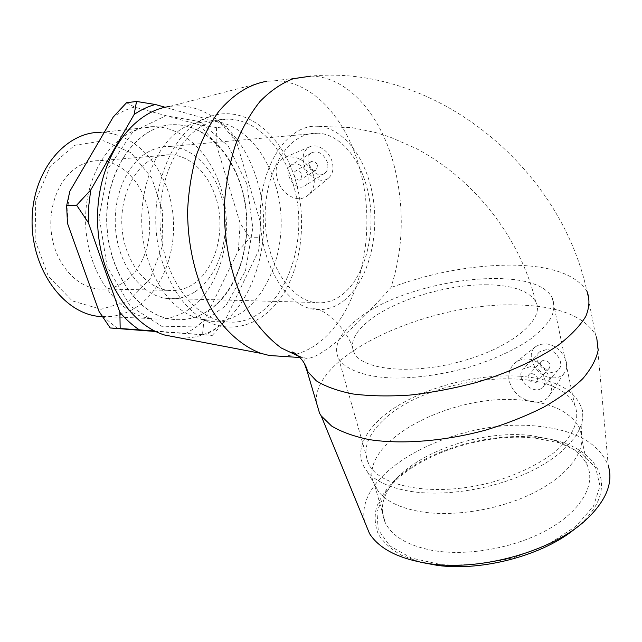 <?xml version="1.0" encoding="UTF-8"?>
<svg xmlns="http://www.w3.org/2000/svg" width="642" height="642" viewBox="0 0 642 642"><rect width="100%" height="100%" fill="white"/><g stroke="black" fill="none" stroke-linecap="round" stroke-linejoin="round"><path stroke-width="0.48" stroke-dasharray="3.21 2.41" d="M296.114 182.472C283.788 136.289 246.568 104.06 210.624 116.33C168.445 127.461 141.93 205.167 163.317 264.761C172.995 292.214 187.376 311.009 206.459 321.136C234.94 335.589 265.9 322.581 283.86 293.033C301.828 263.356 306.515 219.725 296.114 182.472M275.53 185.249C265.371 149.016 239.113 121.418 210.151 121.033L193.724 123.545C153.615 134.306 128.657 206.812 148.872 262.466C158.028 288.13 171.679 305.752 189.823 315.342L206.09 320.695C258.541 329.86 295.914 249.232 275.53 185.249M204.581 124.692C175.547 139.097 155.669 185.971 160.757 232.966C165.66 280.008 193.94 317.196 224.058 321.465C276.293 330.694 313.448 249.056 293.209 184.27C283.122 147.58 257.025 119.564 228.175 119.123C220.134 118.947 212.269 120.8 204.581 124.692M126.554 102.72L134.499 107.062L199.758 124.949L216.603 127.581L226.425 126.594L220.35 122.815L165.203 107.278M154.714 330.975L212.269 335.429L155.821 331.521M212.269 335.429L224.443 321.674L258.67 250.54L259.569 237.636L249.85 237.813L238.318 250.725L203.947 320.791L202.455 334.899M216.603 127.581L216.025 143.688L240.156 223.239L249.85 237.813M259.569 237.636L260.508 222.654L236.537 141.866L226.425 126.594M238.318 250.725L240.156 223.239M185.353 333.728L194.999 328.03L203.947 320.791M99.069 311.506C105.079 318.44 111.564 324.178 118.521 328.728M69.858 191.22L67.851 207.093L67.466 223.28M134.499 107.062C127.148 109.036 120.07 112.326 113.281 116.932M216.025 143.688L199.758 124.949M188.876 309.404C217.397 289.959 231.89 244.666 224.499 203.049C217.261 161.447 188.106 127.325 154.529 126.683C119.556 125.471 86.469 166.061 85.627 217.205C84.391 268.316 115.72 314.107 150.629 318.544C164.344 320.366 177.096 317.325 188.876 309.404M224.443 321.674L215.527 329.025L205.922 334.835M260.508 222.654L259.801 241.408L258.67 250.54M220.35 122.815L236.537 141.866M535.476 438.157L559.84 442.988L581.628 453.132L595.672 467.817L600.021 486.042L593.433 506.265L575.786 526.432L548.428 544.247L514.21 557.497C489.196 563.507 464.968 565.899 441.536 564.679L411.474 558.099L389.838 545.917L378.226 529.762L376.942 511.433L385.32 492.703C409.476 457.128 480.296 431.897 535.476 438.157M530.477 435.445C479.165 429.659 412.798 453.3 390.553 486.195C381.797 498.858 380.056 511.064 385.328 522.805C392.037 536.206 407.389 545.347 431.392 550.218C466.116 556.726 514.515 548.324 547.963 529.473C581.483 510.631 596.001 484.413 587.261 465.281C581.628 453.645 570.232 445.179 553.091 439.89L530.477 435.445M576.01 527.941L579.493 524.939C625.091 484.638 594.572 441.728 536.158 437.354C486.508 432.275 425.245 450.885 394.212 480.681C386.002 489.308 380.08 498.216 376.453 507.421C374.294 516.625 374.896 525.501 378.258 534.032C383.266 542.177 391.034 549.271 401.571 555.322L420.719 562.288M522.508 400.199C449.922 392.358 353.204 444.609 374.912 486.146L378.884 492.141C387.038 501.787 401.065 508.328 420.983 511.754C453.902 517.107 499.364 509.764 533.012 493.16C566.701 476.541 584.95 452.931 581.508 434.425L579.445 427.885C570.73 412.028 551.751 402.799 522.508 400.199M364.656 521.745C353.18 470.401 458.46 416.802 538.413 426.288C575.738 430.18 599.026 443.301 608.271 465.667L596.691 337.435L595.495 334.675C583.819 315.992 558.067 306.098 518.23 304.982C430.389 301.451 312.606 354.304 316.329 402.285M527.226 359.03C522.965 358.822 519.129 359.953 515.727 362.449C510.181 366.927 507.958 373.01 509.074 380.706C512.998 393.105 521.44 400.239 534.385 402.109C540.452 402.534 545.098 400.841 548.316 397.045C557.818 386.323 544.504 359.36 527.226 359.03M246.865 183.941L228.343 146.199L199.79 121.563L165.796 115.761L132.902 131.754L108.602 167.795L99.141 216.555L107.102 266.574L130.238 306.065L162.538 326.818L196.604 326.04L225.84 305.688L245.493 270.804L252.82 227.87L246.865 183.941M296.227 354.167C351.591 338.936 380.915 245.364 360.25 170.732C347.547 120.463 313.513 80.916 274.945 80.772L266.574 81.309L169.271 106.532C207.591 100.593 244.161 134.7 257.145 180.731C280.169 252.234 240.004 342.764 179.198 337.796M241.448 187.143C231.16 151.801 204.654 124.973 175.507 124.709C140.71 123.392 107.728 164.512 106.861 216.426C105.617 268.3 136.818 314.757 171.55 319.21C185.185 321.04 197.848 317.942 209.557 309.917C241.737 288.298 255.5 232.316 241.448 187.143M282.905 356.398L294.83 354.545M313.577 175.258C308.345 162.587 299.702 156.431 287.656 156.792L283.226 158.101C276.614 162.129 274.615 169.023 277.232 178.781C280.939 193.876 297.816 204.589 308.184 195.096C313.601 190.176 315.399 183.564 313.577 175.258M128.737 300.97L150.22 278.596L162.097 246.817L162.651 211.274L151.761 177.962L131 152.756L103.651 140.767L74.665 145.293L50.092 166.559L35.695 200.769L35.109 240.445L48.455 276.469L72.329 300.929L101.099 309.284L128.737 300.97M154.529 126.683L101.075 132.356C134.812 132.79 164.296 165.419 171.655 205.392C179.166 245.38 164.537 288.94 135.815 307.542C125.527 314.131 114.412 317.196 102.471 316.739M122.55 283.138C142.749 270.691 153.502 240.349 148.438 212.245C143.487 184.126 122.967 161.375 99.751 160.677C93.459 160.508 87.344 161.864 81.422 164.753C60.862 174.664 47.532 204.477 51.48 233.76C55.292 263.084 75.395 286.388 97.151 288.852C106.171 289.863 114.637 287.953 122.55 283.138M209.372 309.909C237.717 290.2 252.113 244.345 244.803 202.206C237.636 160.075 208.706 125.447 175.322 124.725C140.526 123.408 107.543 164.529 106.676 216.426C105.432 268.3 136.634 314.749 171.366 319.202C185 321.032 197.672 317.942 209.372 309.909M343.903 300.649C367.08 282.44 379.109 239.61 373.411 199.991C367.834 160.372 344.545 127.622 317.445 126.265C288.683 124.275 261.158 163.02 260.323 212.221C259.159 261.382 285 305.472 313.729 309.227C324.523 310.736 334.578 307.879 343.903 300.649M342.25 294.662C363.733 277.97 374.992 238.318 369.76 201.564C364.632 164.817 343.077 134.507 318.103 133.175C311.522 132.862 305.111 134.483 298.851 138.038C276.606 150.493 261.711 189.96 265.788 229.122C269.712 268.324 291.436 299.268 314.66 302.478C324.507 303.818 333.704 301.218 342.25 294.662M195.377 291.524C217.79 276.582 229.555 240.718 223.93 207.551C218.432 174.383 195.698 147.339 169.737 146.48C162.899 146.288 156.255 147.82 149.787 151.087C126.811 162.53 111.652 197.848 115.937 232.773C120.078 267.738 142.508 295.464 166.647 298.458C176.887 299.71 186.461 297.398 195.377 291.524M193.017 284.262C213.04 271.084 223.681 239.105 218.721 209.444C213.874 179.776 193.619 155.653 170.571 154.778C164.32 154.57 158.245 155.974 152.355 158.991C131.883 169.376 118.537 200.938 122.437 231.995C126.201 263.092 146.224 287.752 167.819 290.328C176.775 291.38 185.169 289.357 193.017 284.262M382.544 420.943C367.136 435.701 362.473 449.986 368.564 463.789C379.574 487.8 437.619 497.855 494.693 481.444C518.832 474.029 538.839 464.262 554.712 452.137C573.828 436.03 580.529 418.761 574.686 405.078C555.202 361.791 427.066 375.514 382.544 420.943M355.074 321.169C338.639 334.61 333.182 347.137 338.711 358.75C345.597 369.816 365.515 377.223 394.421 378.082C417.364 378.034 441.608 374.599 467.167 367.778C492.286 360.162 513.239 350.725 530.019 339.457C539.753 331.994 546.872 324.619 551.39 317.325C554.327 310.247 554.632 303.778 552.297 297.904C533.815 261.759 402.638 279.992 355.074 321.169M487.615 284.783C446.8 284.013 393.024 300.472 367.697 321.658C354.095 332.981 349.617 343.462 354.264 353.116C362.915 370.37 413.199 375.169 463.323 360.772C513.552 346.584 545.684 318.312 535.613 301.459C528.735 290.818 512.733 285.265 487.615 284.783M317.517 165.508L316.346 169.905C312.582 172.674 307.085 163.959 311.113 161.599C313.866 160.596 316 161.904 317.517 165.508M301.86 175.146L300.713 179.583C296.949 182.36 291.356 173.517 295.384 171.157C298.153 170.162 300.312 171.486 301.86 175.146M327.436 162.538C323.68 153.55 318.36 150.3 311.482 152.788C301.371 158.702 315.078 180.418 324.499 173.452C327.589 171.109 328.568 167.466 327.436 162.538M307.638 174.793C303.762 165.644 298.37 162.306 291.468 164.769C281.34 170.684 295.368 192.833 304.79 185.843C307.879 183.492 308.826 179.808 307.638 174.793M298.642 356.262L304.34 357.811C315.366 362.818 350.548 333.038 390.946 287.568C403.224 249.321 404.54 209.661 394.878 168.581C382.423 117.117 348.951 76.446 310.824 76.117M303.827 164.167C306.86 176.494 321.473 184.623 328.768 177.85C332.676 174.191 333.84 168.982 332.251 162.209C329.539 150.974 317.004 142.733 309.324 146.978C303.778 150.316 301.949 156.046 303.827 164.167M544.488 360.05L541.704 360.973C537.836 364.367 545.788 371.951 549.287 368.195C551.069 364.343 549.472 361.631 544.488 360.05M531.921 373.58C536.961 375.217 538.59 377.978 536.808 381.854C533.301 385.625 525.228 377.889 529.112 374.495L531.921 373.58M546.382 349.601L539.497 351.912C529.778 360.379 549.616 379.31 558.38 369.864C565.048 364.062 556.534 349.641 546.382 349.601M530.388 366.638L523.439 368.901C513.672 377.376 533.879 396.788 542.683 387.311C549.392 381.508 540.668 366.791 530.388 366.638M552.441 377.857C557.449 378.122 561.349 376.581 564.133 373.251C572.544 363.91 559.655 343.911 545.154 343.887L540.131 344.425L535.934 346.463C524.153 354.312 536.407 377.488 552.441 377.857M520.012 376.236C480.409 373.644 432.363 385.16 399.292 404.869C366.365 424.547 350.965 451.952 367.336 471.693C375.755 481.548 390.505 488.161 411.562 491.531C446.399 496.78 494.886 488.771 530.79 471.292C566.734 453.806 586.114 429.313 582.414 410.431C576.412 390.392 555.611 378.989 520.012 376.236M298.49 356.117L304.019 357.642L304.308 363.332M274.945 80.772L310.848 76.117C434.008 64.007 559.904 165.756 586.908 291.123C575.393 273.909 549.576 265.234 509.435 265.098C469.896 265.539 430.397 273.027 390.946 287.568M210.624 116.33L193.724 123.545M189.823 315.342L206.459 321.136M206.09 320.695L224.058 321.465M210.151 121.033L228.175 119.123M259.801 241.408L259.408 242.162M559.84 442.988L553.091 439.89M385.32 492.703L390.553 486.195M374.912 486.146L385.328 522.805M587.261 465.281L579.445 427.885M579.493 524.939L586.01 519.868M102.287 316.458L150.629 318.544M318.103 133.175L169.737 146.48M166.647 298.458L314.66 302.478M170.571 154.778L99.751 160.677M97.151 288.852L167.819 290.328M368.564 463.789L338.711 358.75M574.686 405.078L552.297 297.904M354.264 353.116C352.37 343.606 346.552 333.399 336.801 322.485C328.351 313.216 316.041 307.245 312.831 308.304L313.729 309.227M535.613 301.459C520.269 237.5 473.868 178.556 415.591 148.222L390.087 137.107L375.321 132.461L352.265 127.702L317.445 126.265M311.113 161.599L295.384 171.157M316.346 169.905L300.713 179.583M311.482 152.788L291.468 164.769M324.499 173.452L304.79 185.843M299.87 357.514L304.34 357.811M309.324 146.978L283.226 158.093M328.768 177.85L308.184 195.096M541.704 360.973L529.112 374.495M549.287 368.195L536.808 381.854M539.497 351.912L523.439 368.901M558.38 369.864L542.683 387.311M535.934 346.463L515.727 362.441M564.133 373.251L548.316 397.045M595.495 334.675L586.908 291.123M367.336 471.693L378.884 492.141M581.508 434.425L582.414 410.431"/><path stroke-width="0.96" d="M126.554 102.72L136.521 101.452L134.138 114.477L90.739 189.968L76.615 205.207L66.632 205.689L69.858 191.22L113.281 116.932L126.554 102.72M165.203 107.278L155.316 104.494L136.521 101.452M76.615 205.207L88.331 222.589L119.877 312.317L120.174 328.503L110.231 327.982L99.069 311.506L67.466 223.28L66.632 205.689M155.821 331.521L110.231 327.982M120.174 328.503L154.714 330.975M139.29 329.811C132.348 325.205 125.872 319.371 119.877 312.317M88.331 222.589L88.724 206.122L90.739 189.968M134.138 114.477C140.919 109.814 147.981 106.492 155.316 104.494M420.719 562.288L437.475 565.401C482.648 571.597 544.32 554.977 576.01 527.941M608.271 465.667C613.511 482.832 606.088 500.896 586.01 519.868C552.834 550.916 482.23 571.027 431.263 563.949C400.263 559.527 379.695 549.432 369.551 533.663L364.656 521.745M316.329 402.285L319.58 413.271L321.201 415.912L331.593 426.015C341.311 431.873 353.782 436.391 369.006 439.569C401.411 444.657 444.898 441.311 486.716 429.819C507.268 423.471 526.207 415.952 543.525 407.269C559.471 398.12 572.56 388.595 582.8 378.668C591.178 368.765 596.314 359.231 598.192 350.075L596.691 337.435M179.198 337.796L164.625 335.02C127.397 323.897 96.284 271.702 97.584 214.974C98.595 158.221 131.722 111.395 169.271 106.532M266.574 81.309C248.992 84.455 232.974 94.591 218.537 111.708C209.669 124.211 202.286 138.728 196.404 155.252C191.541 172.658 188.62 190.931 187.641 210.086C187.368 248.598 197.343 286.404 214.428 313.962C227.806 333.623 243.96 347.033 261.045 353.381L269.351 355.499L282.905 356.398M294.83 354.545L296.227 354.167M102.471 316.739L97.335 316.241C62.258 311.9 30.912 268.067 32.1 219.227C32.894 170.355 65.925 131.385 101.075 132.356M310.824 76.117L293.121 78.749C281.413 83.324 270.378 90.883 260.026 101.444C250.308 113.642 242.074 128.24 235.341 145.244C229.667 163.341 226.048 182.593 224.483 203C223.151 244.161 232.95 285.225 250.492 314.861C259.809 328.664 270.073 339.714 281.292 348.004L298.642 356.262M304.308 363.332L307.028 370.851L316.289 380.818C325.51 386.572 337.78 390.962 353.1 393.995C369.993 396.106 388.9 396.467 409.829 395.087C431.464 392.655 453.324 388.546 475.393 382.76C507.926 373.018 536.824 359.865 558.115 345.34C570.794 335.533 580.031 325.863 585.825 316.337C589.565 307.125 589.926 298.723 586.9 291.123M437.475 565.401L431.263 563.949M369.551 533.663L321.201 415.912M164.625 335.02L261.045 353.381M97.335 316.241L102.287 316.458M319.58 413.271L307.028 370.851C307.582 370.105 306.579 367.433 304.003 362.842C302.799 360.756 300.681 358.252 297.639 355.339C294.365 352.779 292.471 351.68 291.941 352.041C291.364 352.707 293.546 354.063 298.49 356.117M269.351 355.499L299.87 357.514"/></g></svg>
